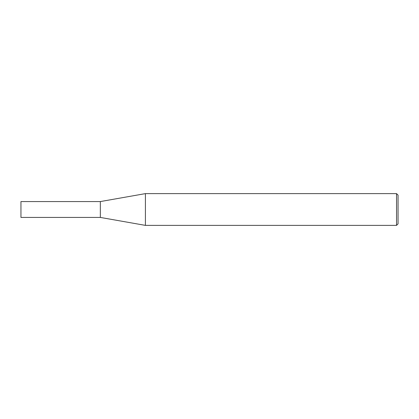 <?xml version="1.0" encoding="UTF-8"?>
<svg xmlns="http://www.w3.org/2000/svg" width="419" height="419" viewBox="0 0 419 419"><rect width="100%" height="100%" fill="white"/><g stroke="black" fill="none" stroke-linecap="round" stroke-linejoin="round"><path stroke-width="0.63" d="M100.34 217.43L100.34 201.57L145.409 193.62L145.409 225.38L100.34 217.43L20.95 217.43L20.95 201.57L100.34 201.57M396.536 193.62L398.05 195.134L398.05 223.866L396.536 225.38L396.536 193.62L145.409 193.62M396.536 225.38L145.409 225.38"/></g></svg>
